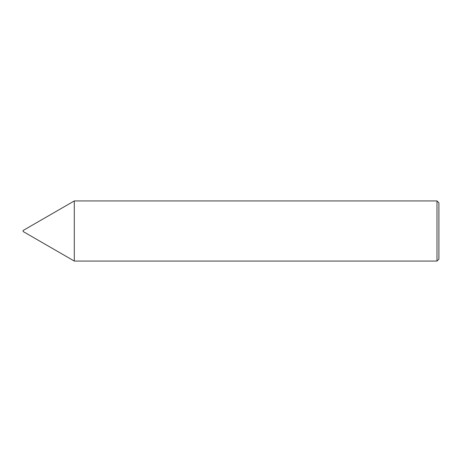 <?xml version="1.0" encoding="UTF-8"?>
<svg xmlns="http://www.w3.org/2000/svg" width="462" height="462" viewBox="0 0 462 462"><rect width="100%" height="100%" fill="white"/><g stroke="black" fill="none" stroke-linecap="round" stroke-linejoin="round"><path stroke-width="0.69" d="M23.1 231.502L23.1 230.498L74.295 200.941L74.295 261.059L23.1 231.502M436.988 200.941L438.9 202.853L438.9 259.147L436.988 261.059L436.988 200.941L74.295 200.941M436.988 261.059L74.295 261.059"/></g></svg>
